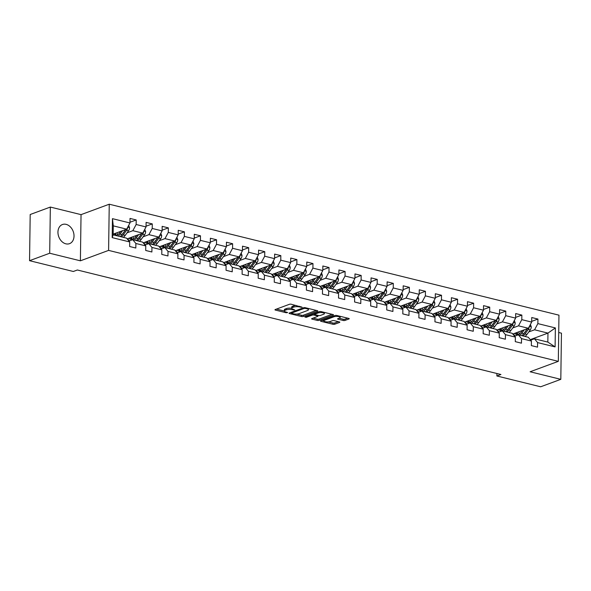 <?xml version="1.0" encoding="UTF-8"?>
<svg xmlns="http://www.w3.org/2000/svg" width="591" height="591" viewBox="0 0 591 591"><rect width="100%" height="100%" fill="white"/><g stroke="black" fill="none" stroke-linecap="round" stroke-linejoin="round"><path stroke-width="0.89" d="M302.171 307.268L291.274 304.239A1.285 0.384 -179.2 0 0 289.472 304.284L275.236 309.544A1.285 0.384 -179.2 0 0 274.963 309.78A1.285 0.384 -179.2 0 0 275.458 310.09L286.199 312.742L287.647 312.55L285.911 311.989A4.107 1.226 -179.2 0 1 284.337 310.992A4.107 1.226 -179.2 0 1 285.209 310.253L286.399 309.817A4.107 1.226 -179.2 0 1 292.161 309.677L294.813 309.987L293.269 309.27A4.107 1.226 -179.2 0 1 291.695 308.273A4.107 1.226 -179.2 0 1 292.567 307.534L293.757 307.098A4.107 1.226 -179.2 0 1 299.519 306.958L302.171 307.268M66.118 224.358A10.202 7.69 69.7 0 0 62.447 224.521A10.202 7.69 69.7 0 0 58.14 234.442A10.202 7.69 69.7 0 0 65.852 243.824A10.202 7.69 69.7 0 0 69.524 243.662A10.202 7.69 69.7 0 0 73.831 233.74A10.202 7.69 69.7 0 0 66.118 224.358M343.179 320.485A1.285 0.384 -179.2 0 0 344.981 320.44L348.971 318.963A1.285 0.384 -179.2 0 0 349.244 318.734A1.285 0.384 -179.2 0 0 348.756 318.423L336.826 315.483A1.285 0.384 -179.2 0 0 335.023 315.52L320.78 320.787A1.285 0.384 -179.2 0 0 320.507 321.016A1.285 0.384 -179.2 0 0 321.002 321.327L332.932 324.267A1.285 0.384 -179.2 0 0 334.735 324.23L339.559 322.442A1.285 0.384 -179.2 0 0 339.832 322.213A1.285 0.384 -179.2 0 0 339.337 321.903L334.233 320.64A1.285 0.384 -179.2 0 0 332.43 320.684L330.037 321.57A3.435 1.027 -179.2 0 1 326.21 321.859A3.435 1.027 -179.2 0 1 323.905 320.854A3.435 1.027 -179.2 0 1 324.629 320.233L334.004 316.769A3.435 1.027 -179.2 0 1 337.838 316.481A3.435 1.027 -179.2 0 1 340.143 317.485A3.435 1.027 -179.2 0 1 339.411 318.106L337.853 318.682A1.285 0.384 -179.2 0 0 337.579 318.911A1.285 0.384 -179.2 0 0 338.074 319.221L343.179 320.485L343.194 319.236A1.285 0.384 -179.2 0 0 344.996 319.192L347.752 318.172M530.112 371.769L560.807 379.341L540.654 386.787L496.883 375.987L500.909 374.495L77.355 269.998L73.328 271.483L29.55 260.683L49.696 253.236L80.391 260.816L108.596 250.392L558.318 361.345L530.112 371.769M317.53 311.206A1.285 0.384 -179.2 0 0 317.803 310.977A1.285 0.384 -179.2 0 0 317.308 310.667L305.377 307.719A1.285 0.384 -179.2 0 0 303.575 307.763L289.339 313.031A1.285 0.384 -179.2 0 0 289.065 313.26A1.285 0.384 -179.2 0 0 289.56 313.57L301.491 316.51A1.285 0.384 -179.2 0 0 303.294 316.466L317.53 311.206L317.537 310.733M321.105 311.597L333.029 314.545A1.285 0.384 -179.2 0 1 333.523 314.855A1.285 0.384 -179.2 0 1 333.25 315.084L319.014 320.352A1.285 0.384 -179.2 0 1 317.212 320.388L312.107 319.133A1.285 0.384 -179.2 0 1 311.612 318.822A1.285 0.384 -179.2 0 1 311.885 318.593L317.663 316.458A1.285 0.384 -179.2 0 0 317.936 316.222A1.285 0.384 -179.2 0 0 317.441 315.912L314.05 315.077A1.285 0.384 -179.2 0 0 312.247 315.121L306.241 317.345L304.823 316.99L319.303 311.642A1.285 0.384 -179.2 0 1 321.105 311.597M108.596 250.392L109.246 204.213L558.96 315.166L558.318 361.345M531.693 321.364L537.928 319.059L531.745 317.53L531.678 322.088L521.794 319.65L521.853 315.092L515.677 313.57L515.611 318.121L505.726 315.683L505.785 311.125L499.609 309.603L499.543 314.161L489.658 311.716L489.717 307.165L483.541 305.636L483.475 310.194L473.583 307.756L473.65 303.198L467.466 301.676L467.407 306.227L457.515 303.789L457.582 299.238L451.398 297.709L451.339 302.267L441.447 299.829L441.514 295.271L435.331 293.742L435.272 298.3L425.38 295.862L425.446 291.304L419.263 289.782L419.204 294.333L409.312 291.895L409.378 287.344L403.195 285.815L403.128 290.373L393.244 287.935L393.303 283.377L387.127 281.855L387.061 286.406L377.176 283.968L377.235 279.41L371.059 277.888L370.993 282.439L361.108 280.001L361.167 275.45L354.992 273.921L354.925 278.479L345.041 276.041L345.1 271.483L338.924 269.961L338.857 274.512L328.965 272.074L329.032 267.516L322.849 265.994L322.789 270.552L312.898 268.107L312.964 263.556L306.781 262.027L306.722 266.585L296.83 264.147L296.896 259.589L290.713 258.068L290.654 262.618L280.762 260.18L280.828 255.622L274.645 254.1L274.579 258.659L264.694 256.213L264.761 251.663L258.577 250.133L258.511 254.691L248.626 252.254L248.685 247.695L242.509 246.174L242.443 250.724L232.559 248.286L232.618 243.728L226.442 242.207L226.375 246.765L216.491 244.319L216.55 239.769L210.374 238.239L210.307 242.798L200.415 240.36L200.482 235.802L194.299 234.28L194.24 238.83L184.348 236.393L184.414 231.835L178.231 230.313L178.172 234.871L168.28 232.426L168.346 227.875L162.163 226.346L162.104 230.904L152.212 228.466L152.279 223.908L146.095 222.386L146.036 226.937L136.144 224.499L136.211 219.948L130.027 218.419L129.961 222.977L112.453 218.655L112.187 237.626L113.154 234.841L126.548 238.143L129.702 241.948L129.636 246.499L135.819 248.028L135.878 243.47L132.724 239.665L142.616 242.111L145.77 245.908L145.704 250.466L151.887 251.988L151.946 247.437L148.792 243.632L158.684 246.07L161.838 249.875L161.771 254.425L167.955 255.955L168.014 251.397L164.859 247.599L174.751 250.037L177.906 253.835L177.839 258.393L184.023 259.914L184.082 255.364L180.935 251.559L190.819 254.004L193.974 257.802L193.907 262.36L200.09 263.882L200.157 259.331L197.002 255.526L206.887 257.964L210.041 261.769L209.982 266.319L216.158 267.849L216.225 263.291L213.07 259.493L222.955 261.931L226.109 265.728L226.05 270.286L232.226 271.808L232.293 267.258L229.138 263.453L239.023 265.898L242.177 269.695L242.118 274.254L248.294 275.775L248.36 271.217L245.206 267.42L255.098 269.858L258.245 273.663L258.186 278.213L264.362 279.742L264.428 275.184L261.274 271.387L271.166 273.825L274.32 277.622L274.254 282.18L280.437 283.702L280.496 279.151L277.342 275.347L287.233 277.792L290.388 281.589L290.321 286.147L296.505 287.669L296.564 283.111L293.409 279.314L303.301 281.752L306.456 285.556L306.389 290.107L312.573 291.636L312.632 287.078L309.477 283.281L319.369 285.719L322.523 289.516L322.457 294.074L328.64 295.596L328.707 291.045L325.552 287.241L335.437 289.679L338.591 293.483L338.525 298.041L344.708 299.563L344.775 295.005L341.62 291.208L351.505 293.646L354.659 297.45L354.6 302.001L360.776 303.53L360.842 298.972L357.688 295.175L367.572 297.613L370.727 301.41L370.668 305.968L376.844 307.49L376.91 302.939L373.756 299.135L383.648 301.573L386.795 305.377L386.736 309.935L392.912 311.457L392.978 306.899L389.824 303.102L399.715 305.54L402.87 309.344L402.803 313.895L408.987 315.424L409.046 310.866L405.891 307.069L415.783 309.507L418.938 313.304L418.871 317.862L425.055 319.384L425.114 314.833L421.959 311.029L431.851 313.466L435.006 317.271L434.939 321.822L441.122 323.351L441.182 318.793L438.027 314.996L447.919 317.433L451.073 321.238L451.007 325.789L457.19 327.318L457.249 322.76L454.102 318.955L463.987 321.401L467.141 325.198L467.075 329.756L473.258 331.278L473.325 326.727L470.17 322.922L480.055 325.36L483.209 329.165L483.15 333.716L489.326 335.245L489.392 330.687L486.238 326.889L496.122 329.327L499.277 333.125L499.218 337.683L505.394 339.204L505.46 334.654L502.306 330.849L512.19 333.294L515.345 337.092L515.286 341.65L521.461 343.172L521.528 338.621L518.373 334.816L528.265 337.254L531.412 341.059L531.353 345.609L537.529 347.139L537.596 342.581L534.441 338.783L547.835 342.086L547.96 333.102L534.567 329.793L528.782 331.935M537.928 319.059L537.862 323.609L555.37 327.931L555.104 346.902L537.596 342.581M531.412 341.059L521.528 338.621M515.345 337.092L505.46 334.654M499.277 333.125L489.392 330.687M483.209 329.165L473.325 326.727M467.141 325.198L457.249 322.76M451.073 321.238L441.182 318.793M435.006 317.271L425.114 314.833M418.938 313.304L409.046 310.866M402.87 309.344L392.978 306.899M386.795 305.377L376.91 302.939M370.727 301.41L360.842 298.972M354.659 297.45L344.775 295.005M338.591 293.483L328.707 291.045M322.523 289.516L312.632 287.078M306.456 285.556L296.564 283.111M290.388 281.589L280.496 279.151M274.32 277.622L264.428 275.184M258.245 273.663L248.36 271.217M242.177 269.695L232.293 267.258M226.109 265.728L216.225 263.291M210.041 261.769L200.157 259.331M193.974 257.802L184.082 255.364M177.906 253.835L168.014 251.397M161.838 249.875L151.946 247.437M145.77 245.908L135.878 243.47M129.702 241.948L112.187 237.626M512.715 327.968L518.499 325.833L528.391 328.271L512.803 334.033M514.613 336.205L518.373 334.816M528.391 328.271L531.678 322.088M518.499 325.833L521.794 319.65M496.647 324.001L502.431 321.866L512.316 324.304L496.736 330.066M498.545 332.245L502.306 330.849M512.316 324.304L515.611 318.121M502.431 321.866L505.726 315.683M480.579 320.041L486.363 317.899L496.248 320.344L480.668 326.099M482.478 328.278L486.238 326.889M496.248 320.344L499.543 314.161M486.363 317.899L489.658 311.716M464.511 316.074L470.296 313.939L480.18 316.377L464.6 322.139M466.41 324.311L470.17 322.922M480.18 316.377L483.475 310.194M470.296 313.939L473.583 307.756M448.443 312.107L454.228 309.972L464.112 312.41L448.532 318.172M450.335 320.352L454.102 318.955M464.112 312.41L467.407 306.227M454.228 309.972L457.515 303.789M432.376 308.147L438.153 306.005L448.044 308.45L432.464 314.205M434.267 316.384L438.027 314.996M448.044 308.45L451.339 302.267M438.153 306.005L441.447 299.829M416.308 304.18L422.085 302.045L431.977 304.483L416.396 310.245M418.199 312.417L421.959 311.029M431.977 304.483L435.272 298.3M422.085 302.045L425.38 295.862M400.24 300.213L406.017 298.078L415.909 300.516L400.321 306.278M402.131 308.458L405.891 307.069M415.909 300.516L419.204 294.333M406.017 298.078L409.312 291.895M384.165 296.254L389.949 294.119L399.841 296.556L384.253 302.311M386.063 304.491L389.824 303.102M399.841 296.556L403.128 290.373M389.949 294.119L393.244 287.935M368.097 292.286L373.881 290.151L383.766 292.589L368.186 298.352M369.996 300.524L373.756 299.135M383.766 292.589L387.061 286.406M373.881 290.151L377.176 283.968M352.029 288.319L357.814 286.184L367.698 288.622L352.118 294.384M353.928 296.564L357.688 295.175M367.698 288.622L370.993 282.439M357.814 286.184L361.108 280.001M335.961 284.36L341.746 282.225L351.63 284.663L336.05 290.417M337.86 292.597L341.62 291.208M351.63 284.663L354.925 278.479M341.746 282.225L345.041 276.041M319.894 280.393L325.678 278.258L335.562 280.695L319.982 286.458M321.785 288.63L325.552 287.241M335.562 280.695L338.857 274.512M325.678 278.258L328.965 272.074M303.826 276.433L309.603 274.29L319.495 276.736L303.914 282.491M305.717 284.67L309.477 283.281M319.495 276.736L322.789 270.552M309.603 274.29L312.898 268.107M287.758 272.466L293.535 270.331L303.427 272.769L287.847 278.524M289.649 280.703L293.409 279.314M303.427 272.769L306.722 266.585M293.535 270.331L296.83 264.147M271.69 268.499L277.467 266.364L287.359 268.802L271.779 274.564M273.581 276.736L277.342 275.347M287.359 268.802L290.654 262.618M277.467 266.364L280.762 260.18M255.615 264.539L261.399 262.397L271.291 264.842L255.704 270.597M257.513 272.776L261.274 271.387M271.291 264.842L274.579 258.659M261.399 262.397L264.694 256.213M239.547 260.572L245.331 258.437L255.223 260.875L239.636 266.63M241.446 268.809L245.206 267.42M255.223 260.875L258.511 254.691M245.331 258.437L248.626 252.254M223.479 256.605L229.264 254.47L239.148 256.908L223.568 262.67M225.378 264.849L229.138 263.453M239.148 256.908L242.443 250.724M229.264 254.47L232.559 248.286M207.411 252.645L213.196 250.503L223.08 252.948L207.5 258.703M209.31 260.882L213.07 259.493M223.08 252.948L226.375 246.765M213.196 250.503L216.491 244.319M191.344 248.678L197.128 246.543L207.013 248.981L191.432 254.736M193.242 256.915L197.002 255.526M207.013 248.981L210.307 242.798M197.128 246.543L200.415 240.36M175.276 244.711L181.06 242.576L190.945 245.014L175.364 250.776M177.167 252.955L180.935 251.559M190.945 245.014L194.24 238.83M181.06 242.576L184.348 236.393M159.208 240.751L164.985 238.609L174.877 241.054L159.297 246.809M161.099 248.988L164.859 247.599M174.877 241.054L178.172 234.871M164.985 238.609L168.28 232.426M143.14 236.784L148.917 234.649L158.809 237.087L143.229 242.849M145.031 245.021L148.792 243.632M158.809 237.087L162.104 230.904M148.917 234.649L152.212 228.466M127.065 232.817L132.849 230.682L142.741 233.12L127.154 238.882M128.964 241.062L132.724 239.665M142.741 233.12L146.036 226.937M132.849 230.682L136.144 224.499M112.453 218.655L113.28 225.858L126.673 229.16L113.162 234.147M126.673 229.16L129.961 222.977M80.391 260.816L81.041 214.636L50.346 207.064L49.696 253.236M50.346 207.064L30.193 214.511L29.55 260.683M560.807 379.341L561.45 333.169L558.717 332.489M81.041 214.636L109.246 204.213M496.913 373.512L496.883 375.987M113.28 225.858L113.154 234.841M530.245 339.648L547.96 333.102L555.37 327.931M530.681 340.172L534.441 338.783M555.104 346.902L547.835 342.086M534.567 329.793L537.862 323.609M129.976 222.246L136.211 219.948M146.043 226.213L152.279 223.908M128.151 240.079L129.015 240.286M162.111 230.18L168.346 227.875M144.219 244.039L145.083 244.253M178.179 234.139L184.414 231.835M160.287 248.006L161.151 248.22M194.247 238.107L200.482 235.802M176.354 251.973L177.219 252.18M210.315 242.074L216.55 239.769M192.422 255.933L193.287 256.147M226.383 246.033L232.618 243.728M208.49 259.9L209.354 260.114M242.458 250L248.685 247.695M224.558 263.859L225.422 264.074M258.526 253.967L264.761 251.663M240.626 267.826L241.49 268.041M274.593 257.927L280.828 255.622M256.701 271.794L257.565 272.008M290.661 261.894L296.896 259.589M272.769 275.753L273.633 275.967M306.729 265.861L312.964 263.556M288.836 279.72L289.701 279.935M322.797 269.821L329.032 267.516M304.904 283.687L305.769 283.902M338.865 273.788L345.1 271.483M320.972 287.647L321.836 287.861M354.932 277.748L361.167 275.45M337.04 291.614L337.904 291.828M371.008 281.715L377.235 279.41M353.108 295.581L353.972 295.796M387.075 285.682L393.303 283.377M369.176 299.541L370.04 299.755M403.143 289.642L409.378 287.344M385.251 303.508L386.115 303.722M419.211 293.609L425.446 291.304M401.319 307.475L402.183 307.689M435.279 297.576L441.514 295.271M417.386 311.435L418.251 311.649M451.347 301.536L457.582 299.238M433.454 315.402L434.319 315.616M467.415 305.503L473.65 303.198M449.522 319.369L450.386 319.576M483.482 309.47L489.717 307.165M465.59 323.329L466.454 323.543M499.55 313.429L505.785 311.125M481.658 327.296L482.522 327.51M515.625 317.397L521.853 315.092M497.725 331.263L498.59 331.47M513.793 335.223L514.658 335.437M296.113 305.436A4.107 1.226 -179.2 0 0 293.771 305.85L293.757 307.098M291.695 308.273L291.71 307.025A4.107 1.226 -179.2 0 1 292.582 306.286L293.771 305.85M291.695 308.325A4.107 1.226 -179.2 0 0 286.413 308.568L286.399 309.817M284.337 310.992L284.352 309.743A4.107 1.226 -179.2 0 1 285.231 309.004L286.413 308.568M276.477 309.086L284.337 311.029M296.667 314.072L301.506 315.262A1.285 0.384 -179.2 0 0 303.309 315.225L316.303 310.415M290.58 312.565L291.437 312.779M305.384 308.406L304.121 308.436L291.622 313.053L293.247 313.799A4.107 1.226 -179.2 0 0 299.009 313.658L307.556 310.504A4.107 1.226 -179.2 0 0 308.428 309.758A4.107 1.226 -179.2 0 0 306.847 308.768L305.384 308.406L305.392 307.726M308.428 309.758L308.443 308.509A4.107 1.226 -179.2 0 0 308.443 308.48M332.031 314.294L319.029 319.103L319.014 320.352M313.127 318.128L317.227 319.14A1.285 0.384 -179.2 0 0 319.029 319.103M314.671 313.976L314.072 313.828A1.285 0.384 -179.2 0 0 313.592 313.755M323.654 314.242A3.435 1.027 -179.2 0 0 324.385 313.622A3.435 1.027 -179.2 0 0 322.073 312.617A3.435 1.027 -179.2 0 0 318.246 312.905L314.944 314.124A1.285 0.384 -179.2 0 0 314.671 314.36A1.285 0.384 -179.2 0 0 315.158 314.671L318.549 315.505A1.285 0.384 -179.2 0 0 320.352 315.461L323.654 314.242M339.094 318.224L343.194 319.236M328.382 321.896L332.947 323.026A1.285 0.384 -179.2 0 0 334.75 322.981L338.34 321.652M322.021 320.329L323.905 320.787M120.645 231.384L119.508 232.943A8.304 4.861 103.9 0 1 115.777 235.491M113.9 235.026A8.304 4.861 103.9 0 1 113.162 234.376M122.559 230.682L120.062 234.088A10.003 5.851 103.9 0 1 118.148 236.075M128.69 225.363L129.555 227.734A3.465 2.024 103.9 0 1 128.55 230.793L125.211 235.358A10.003 5.851 103.9 0 1 123.297 237.346M117.698 234.745A8.304 4.861 103.9 0 1 117.011 232.728M125.661 229.53A3.465 2.024 103.9 0 1 125.358 230.01L122.019 234.568A10.003 5.851 103.9 0 1 120.106 236.555M114.381 233.704A8.304 4.861 -76.1 0 0 115.821 235.484M121.34 236.858A10.003 5.851 -76.1 0 0 123.253 234.871L126.592 230.313A3.465 2.024 -76.1 0 0 127.486 228.222L127.434 227.72M125.817 229.478L122.699 233.733A8.304 4.861 103.9 0 1 122.071 234.501M116.516 235.336A8.304 4.861 103.9 0 1 115.348 233.342M136.713 235.351L135.575 236.91A8.304 4.861 103.9 0 1 130.87 239.385A8.304 4.861 103.9 0 1 129.089 238.166M138.626 234.642L136.129 238.047A10.003 5.851 103.9 0 1 134.216 240.035M129.747 240.766A10.003 5.851 103.9 0 1 127.737 238.668M144.765 229.323L145.622 231.702A3.465 2.024 103.9 0 1 144.618 234.76L141.279 239.318A10.003 5.851 103.9 0 1 139.365 241.305M133.765 238.712A8.304 4.861 103.9 0 1 133.078 236.695M141.729 233.497A3.465 2.024 103.9 0 1 141.426 233.97L138.087 238.535A10.003 5.851 103.9 0 1 136.174 240.522M130.448 237.663A8.304 4.861 -76.1 0 0 131.889 239.451M137.407 240.825A10.003 5.851 -76.1 0 0 139.321 238.838L142.66 234.28A3.465 2.024 -76.1 0 0 143.554 232.189L143.502 231.687M141.884 233.438L138.767 237.693A8.304 4.861 103.9 0 1 138.139 238.461M132.583 239.303A8.304 4.861 103.9 0 1 131.416 237.309M152.781 239.311L151.643 240.869A8.304 4.861 103.9 0 1 146.937 243.344A8.304 4.861 103.9 0 1 145.157 242.133M154.694 238.609L152.197 242.015A10.003 5.851 103.9 0 1 150.284 244.002M145.814 244.733A10.003 5.851 103.9 0 1 143.805 242.635M160.833 233.29L161.69 235.661A3.465 2.024 103.9 0 1 160.686 238.727L157.346 243.285A10.003 5.851 103.9 0 1 155.433 245.272M149.833 242.672A8.304 4.861 103.9 0 1 149.146 240.655M157.797 237.464A3.465 2.024 103.9 0 1 157.494 237.937L154.155 242.495A10.003 5.851 103.9 0 1 152.242 244.482M146.516 241.63A8.304 4.861 -76.1 0 0 147.964 243.411M153.475 244.785A10.003 5.851 -76.1 0 0 155.389 242.805L158.728 238.239A3.465 2.024 -76.1 0 0 159.622 236.156L159.57 235.646M157.952 237.405L154.835 241.66A8.304 4.861 103.9 0 1 154.207 242.428M148.651 243.263A8.304 4.861 103.9 0 1 147.484 241.276M168.849 243.278L167.711 244.837A8.304 4.861 103.9 0 1 163.005 247.311A8.304 4.861 103.9 0 1 161.225 246.1M170.762 242.576L168.265 245.982A10.003 5.851 103.9 0 1 166.352 247.961M161.882 248.7A10.003 5.851 103.9 0 1 159.873 246.595M176.901 237.257L177.758 239.628A3.465 2.024 103.9 0 1 176.761 242.687L173.414 247.252A10.003 5.851 103.9 0 1 171.501 249.232M165.908 246.639A8.304 4.861 103.9 0 1 165.214 244.622M173.865 241.424A3.465 2.024 103.9 0 1 173.562 241.904L170.223 246.462A10.003 5.851 103.9 0 1 168.309 248.449M162.584 245.597A8.304 4.861 -76.1 0 0 164.032 247.378M169.543 248.752A10.003 5.851 -76.1 0 0 171.464 246.765L174.803 242.207A3.465 2.024 -76.1 0 0 175.69 240.116L175.645 239.614M174.02 241.372L170.902 245.627A8.304 4.861 103.9 0 1 170.274 246.395M164.719 247.23A8.304 4.861 103.9 0 1 163.552 245.235M184.924 247.245L183.779 248.804A8.304 4.861 103.9 0 1 179.073 251.278A8.304 4.861 103.9 0 1 177.293 250.059M186.83 246.536L184.333 249.941A10.003 5.851 103.9 0 1 182.42 251.929M177.95 252.66A10.003 5.851 103.9 0 1 175.941 250.562M192.969 241.217L193.826 243.595A3.465 2.024 103.9 0 1 192.829 246.654L189.489 251.212A10.003 5.851 103.9 0 1 187.569 253.199M181.976 250.606A8.304 4.861 103.9 0 1 181.282 248.589M189.933 245.391A3.465 2.024 103.9 0 1 189.63 245.863L186.291 250.429A10.003 5.851 103.9 0 1 184.377 252.409M178.652 249.557A8.304 4.861 -76.1 0 0 180.1 251.345M185.611 252.719A10.003 5.851 -76.1 0 0 187.532 250.732L190.871 246.166A3.465 2.024 -76.1 0 0 191.757 244.083L191.713 243.581M190.088 245.331L186.97 249.587A8.304 4.861 103.9 0 1 186.342 250.355M180.787 251.19A8.304 4.861 103.9 0 1 179.62 249.203M200.992 251.205L199.847 252.763A8.304 4.861 103.9 0 1 195.148 255.238A8.304 4.861 103.9 0 1 193.36 254.027M202.898 250.503L200.408 253.908A10.003 5.851 103.9 0 1 198.487 255.896M194.025 256.627A10.003 5.851 103.9 0 1 192.009 254.529M209.037 245.184L209.894 247.555A3.465 2.024 103.9 0 1 208.896 250.614L205.557 255.179A10.003 5.851 103.9 0 1 203.636 257.166M198.044 254.566A8.304 4.861 103.9 0 1 197.357 252.549M206.008 249.35A3.465 2.024 103.9 0 1 205.705 249.83L202.358 254.389A10.003 5.851 103.9 0 1 200.445 256.376M194.72 253.524A8.304 4.861 -76.1 0 0 196.168 255.305M201.679 256.679A10.003 5.851 -76.1 0 0 203.6 254.699L206.939 250.133A3.465 2.024 -76.1 0 0 207.825 248.05L207.781 247.54M206.156 249.299L203.045 253.554A8.304 4.861 103.9 0 1 202.41 254.322M196.862 255.157A8.304 4.861 103.9 0 1 195.687 253.17M217.06 255.172L215.914 256.73A8.304 4.861 103.9 0 1 211.216 259.205A8.304 4.861 103.9 0 1 209.436 257.994M218.965 254.462L216.476 257.875A10.003 5.851 103.9 0 1 214.555 259.855M210.093 260.594A10.003 5.851 103.9 0 1 208.076 258.489M225.105 249.151L225.961 251.522A3.465 2.024 103.9 0 1 224.964 254.581L221.625 259.146A10.003 5.851 103.9 0 1 219.712 261.126M214.112 258.533A8.304 4.861 103.9 0 1 213.425 256.516M222.076 253.317A3.465 2.024 103.9 0 1 221.773 253.798L218.434 258.356A10.003 5.851 103.9 0 1 216.513 260.343M210.788 257.491A8.304 4.861 -76.1 0 0 212.235 259.272M217.754 260.646A10.003 5.851 -76.1 0 0 219.667 258.659L223.006 254.1A3.465 2.024 -76.1 0 0 223.893 252.01L223.849 251.507M222.223 253.266L219.113 257.513A8.304 4.861 103.9 0 1 218.478 258.289M212.93 259.124A8.304 4.861 103.9 0 1 211.755 257.129M233.127 259.139L231.99 260.69A8.304 4.861 103.9 0 1 227.284 263.172A8.304 4.861 103.9 0 1 225.503 261.953M235.033 258.43L232.544 261.835A10.003 5.851 103.9 0 1 230.623 263.822M226.161 264.554A10.003 5.851 103.9 0 1 224.152 262.456M241.172 253.111L242.037 255.489A3.465 2.024 103.9 0 1 241.032 258.548L237.693 263.106A10.003 5.851 103.9 0 1 235.779 265.093M230.18 262.493A8.304 4.861 103.9 0 1 229.493 260.483M238.143 257.284A3.465 2.024 103.9 0 1 237.841 257.757L234.501 262.323A10.003 5.851 103.9 0 1 232.581 264.303M226.855 261.451A8.304 4.861 -76.1 0 0 228.303 263.231M233.822 264.613A10.003 5.851 -76.1 0 0 235.735 262.626L239.074 258.06A3.465 2.024 -76.1 0 0 239.961 255.977L239.916 255.475M238.291 257.225L235.181 261.481A8.304 4.861 103.9 0 1 234.553 262.249M228.998 263.084A8.304 4.861 103.9 0 1 227.823 261.096M249.195 263.098L248.057 264.657A8.304 4.861 103.9 0 1 243.352 267.132A8.304 4.861 103.9 0 1 241.571 265.92M251.109 262.397L248.612 265.802A10.003 5.851 103.9 0 1 246.698 267.789M242.229 268.521A10.003 5.851 103.9 0 1 240.219 266.415M257.24 257.078L258.104 259.449A3.465 2.024 103.9 0 1 257.1 262.507L253.761 267.073A10.003 5.851 103.9 0 1 251.847 269.06M246.248 266.46A8.304 4.861 103.9 0 1 245.56 264.443M254.211 261.244A3.465 2.024 103.9 0 1 253.908 261.724L250.569 266.282A10.003 5.851 103.9 0 1 248.656 268.27M242.931 265.418A8.304 4.861 -76.1 0 0 244.371 267.198M249.89 268.573A10.003 5.851 -76.1 0 0 251.803 266.593L255.142 262.027A3.465 2.024 -76.1 0 0 256.036 259.944L255.984 259.434M254.366 261.192L251.249 265.448A8.304 4.861 103.9 0 1 250.621 266.216M245.066 267.051A8.304 4.861 103.9 0 1 243.898 265.056M265.263 267.066L264.125 268.624A8.304 4.861 103.9 0 1 259.419 271.099A8.304 4.861 103.9 0 1 257.639 269.88M267.176 266.356L264.679 269.769A10.003 5.851 103.9 0 1 262.766 271.749M258.297 272.488A10.003 5.851 103.9 0 1 256.287 270.382M273.308 261.037L274.172 263.416A3.465 2.024 103.9 0 1 273.168 266.475L269.828 271.04A10.003 5.851 103.9 0 1 267.915 273.02M262.315 270.427A8.304 4.861 103.9 0 1 261.628 268.41M270.279 265.211A3.465 2.024 103.9 0 1 269.976 265.684L266.637 270.25A10.003 5.851 103.9 0 1 264.724 272.237M258.998 269.385A8.304 4.861 -76.1 0 0 260.439 271.166M265.957 272.54A10.003 5.851 -76.1 0 0 267.871 270.552L271.21 265.994A3.465 2.024 -76.1 0 0 272.104 263.904L272.052 263.401M270.434 265.152L267.317 269.407A8.304 4.861 103.9 0 1 266.689 270.183M261.133 271.018A8.304 4.861 103.9 0 1 259.966 269.023M281.331 271.033L280.193 272.584A8.304 4.861 103.9 0 1 275.487 275.059A8.304 4.861 103.9 0 1 273.707 273.847M283.244 270.323L280.747 273.729A10.003 5.851 103.9 0 1 278.834 275.716M274.364 276.448A10.003 5.851 103.9 0 1 272.355 274.35M289.383 265.004L290.24 267.383A3.465 2.024 103.9 0 1 289.235 270.442L285.896 275A10.003 5.851 103.9 0 1 283.983 276.987M278.383 274.387A8.304 4.861 103.9 0 1 277.696 272.37M286.347 269.178A3.465 2.024 103.9 0 1 286.044 269.651L282.705 274.217A10.003 5.851 103.9 0 1 280.791 276.196M275.066 273.345A8.304 4.861 -76.1 0 0 276.507 275.125M282.025 276.507A10.003 5.851 -76.1 0 0 283.939 274.52L287.278 269.954A3.465 2.024 -76.1 0 0 288.172 267.871L288.12 267.368M286.502 269.119L283.385 273.374A8.304 4.861 103.9 0 1 282.757 274.143M277.201 274.978A8.304 4.861 103.9 0 1 276.034 272.99M297.399 274.992L296.261 276.551A8.304 4.861 103.9 0 1 291.555 279.026A8.304 4.861 103.9 0 1 289.775 277.814M299.312 274.29L296.815 277.696A10.003 5.851 103.9 0 1 294.902 279.683M290.432 280.415A10.003 5.851 103.9 0 1 288.423 278.309M305.451 268.971L306.308 271.343A3.465 2.024 103.9 0 1 305.303 274.401L301.964 278.967A10.003 5.851 103.9 0 1 300.051 280.954M294.458 278.354A8.304 4.861 103.9 0 1 293.764 276.337M302.415 273.138A3.465 2.024 103.9 0 1 302.112 273.618L298.773 278.176A10.003 5.851 103.9 0 1 296.859 280.164M291.134 277.312A8.304 4.861 -76.1 0 0 292.582 279.092M298.093 280.466A10.003 5.851 -76.1 0 0 300.006 278.487L303.353 273.921A3.465 2.024 -76.1 0 0 304.239 271.838L304.195 271.328M302.57 273.086L299.452 277.342A8.304 4.861 103.9 0 1 298.824 278.11M293.269 278.945A8.304 4.861 103.9 0 1 292.102 276.95M313.466 278.959L312.329 280.518A8.304 4.861 103.9 0 1 307.623 282.993A8.304 4.861 103.9 0 1 305.843 281.774M315.38 278.25L312.883 281.663A10.003 5.851 103.9 0 1 310.969 283.643M306.5 284.382A10.003 5.851 103.9 0 1 304.491 282.276M321.519 272.931L322.376 275.31A3.465 2.024 103.9 0 1 321.378 278.368L318.039 282.934A10.003 5.851 103.9 0 1 316.119 284.914M310.526 282.321A8.304 4.861 103.9 0 1 309.832 280.304M318.483 277.105A3.465 2.024 103.9 0 1 318.18 277.578L314.84 282.143A10.003 5.851 103.9 0 1 312.927 284.131M307.202 281.272A8.304 4.861 -76.1 0 0 308.65 283.059M314.161 284.434A10.003 5.851 -76.1 0 0 316.082 282.446L319.421 277.888A3.465 2.024 -76.1 0 0 320.307 275.798L320.263 275.295M318.638 277.046L315.52 281.301A8.304 4.861 103.9 0 1 314.892 282.077M309.337 282.912A8.304 4.861 103.9 0 1 308.17 280.917M329.542 282.926L328.397 284.478A8.304 4.861 103.9 0 1 323.691 286.953A8.304 4.861 103.9 0 1 321.91 285.741M331.448 282.217L328.951 285.623A10.003 5.851 103.9 0 1 327.037 287.61M322.568 288.342A10.003 5.851 103.9 0 1 320.558 286.243M337.587 276.898L338.444 279.277A3.465 2.024 103.9 0 1 337.446 282.335L334.107 286.894A10.003 5.851 103.9 0 1 332.186 288.881M326.594 286.28A8.304 4.861 103.9 0 1 325.907 284.264M334.558 281.072A3.465 2.024 103.9 0 1 334.247 281.545L330.908 286.11A10.003 5.851 103.9 0 1 328.995 288.09M323.27 285.239A8.304 4.861 -76.1 0 0 324.718 287.019M330.229 288.401A10.003 5.851 -76.1 0 0 332.149 286.413L335.489 281.848A3.465 2.024 -76.1 0 0 336.375 279.765L336.331 279.262M334.705 281.013L331.588 285.268A8.304 4.861 103.9 0 1 330.96 286.037M325.412 286.871A8.304 4.861 103.9 0 1 324.237 284.884M345.609 286.886L344.464 288.445A8.304 4.861 103.9 0 1 339.766 290.92A8.304 4.861 103.9 0 1 337.986 289.708M347.515 286.184L345.026 289.59A10.003 5.851 103.9 0 1 343.105 291.577M338.643 292.309A10.003 5.851 103.9 0 1 336.626 290.203M353.654 280.865L354.511 283.237A3.465 2.024 103.9 0 1 353.514 286.295L350.175 290.861A10.003 5.851 103.9 0 1 348.254 292.848M342.662 290.247A8.304 4.861 103.9 0 1 341.975 288.231M350.626 285.032A3.465 2.024 103.9 0 1 350.323 285.512L346.983 290.07A10.003 5.851 103.9 0 1 345.063 292.057M339.337 289.206A8.304 4.861 -76.1 0 0 340.785 290.986M346.304 292.36A10.003 5.851 -76.1 0 0 348.217 290.38L351.556 285.815A3.465 2.024 -76.1 0 0 352.443 283.732L352.399 283.222M350.773 284.98L347.663 289.235A8.304 4.861 103.9 0 1 347.028 290.004M341.48 290.838A8.304 4.861 103.9 0 1 340.305 288.844M361.677 290.853L360.532 292.412A8.304 4.861 103.9 0 1 355.834 294.887A8.304 4.861 103.9 0 1 354.053 293.668M363.583 290.144L361.094 293.557A10.003 5.851 103.9 0 1 359.173 295.537M354.711 296.276A10.003 5.851 103.9 0 1 352.701 294.17M369.722 284.825L370.587 287.204A3.465 2.024 103.9 0 1 369.582 290.262L366.243 294.828A10.003 5.851 103.9 0 1 364.329 296.808M358.73 294.215A8.304 4.861 103.9 0 1 358.043 292.198M366.693 288.999A3.465 2.024 103.9 0 1 366.39 289.472L363.051 294.037A10.003 5.851 103.9 0 1 361.131 296.025M355.405 293.166A8.304 4.861 -76.1 0 0 356.853 294.953M362.372 296.327A10.003 5.851 -76.1 0 0 364.285 294.34L367.624 289.782A3.465 2.024 -76.1 0 0 368.511 287.691L368.466 287.189M366.841 288.94L363.731 293.195A8.304 4.861 103.9 0 1 363.103 293.971M357.548 294.806A8.304 4.861 103.9 0 1 356.373 292.811M377.745 294.82L376.607 296.372A8.304 4.861 103.9 0 1 371.902 298.847A8.304 4.861 103.9 0 1 370.121 297.635M379.651 294.111L377.161 297.517A10.003 5.851 103.9 0 1 375.248 299.504M370.779 300.235A10.003 5.851 103.9 0 1 368.769 298.137M385.79 288.792L386.654 291.171A3.465 2.024 103.9 0 1 385.65 294.229L382.311 298.787A10.003 5.851 103.9 0 1 380.397 300.775M374.797 298.174A8.304 4.861 103.9 0 1 374.11 296.157M382.761 292.966A3.465 2.024 103.9 0 1 382.458 293.439L379.119 298.004A10.003 5.851 103.9 0 1 377.198 299.984M371.48 297.133A8.304 4.861 -76.1 0 0 372.921 298.913M378.439 300.294A10.003 5.851 -76.1 0 0 380.353 298.307L383.692 293.742A3.465 2.024 -76.1 0 0 384.586 291.659L384.534 291.156M382.909 292.907L379.799 297.162A8.304 4.861 103.9 0 1 379.171 297.93M373.615 298.765A8.304 4.861 103.9 0 1 372.448 296.778M393.813 298.78L392.675 300.339A8.304 4.861 103.9 0 1 387.969 302.814A8.304 4.861 103.9 0 1 386.189 301.602M395.726 298.078L393.229 301.484A10.003 5.851 103.9 0 1 391.316 303.471M386.846 304.202A10.003 5.851 103.9 0 1 384.837 302.097M401.858 292.759L402.722 295.131A3.465 2.024 103.9 0 1 401.717 298.189L398.378 302.755A10.003 5.851 103.9 0 1 396.465 304.742M390.865 302.141A8.304 4.861 103.9 0 1 390.178 300.125M398.829 296.926A3.465 2.024 103.9 0 1 398.526 297.406L395.187 301.964A10.003 5.851 103.9 0 1 393.274 303.951M387.548 301.1A8.304 4.861 -76.1 0 0 388.989 302.88M394.507 304.254A10.003 5.851 -76.1 0 0 396.421 302.274L399.76 297.709A3.465 2.024 -76.1 0 0 400.654 295.626L400.602 295.116M398.984 296.874L395.867 301.129A8.304 4.861 103.9 0 1 395.239 301.898M389.683 302.732A8.304 4.861 103.9 0 1 388.516 300.738M409.881 302.747L408.743 304.306A8.304 4.861 103.9 0 1 404.037 306.781A8.304 4.861 103.9 0 1 402.257 305.562M411.794 302.038L409.297 305.451A10.003 5.851 103.9 0 1 407.384 307.431M402.914 308.162A10.003 5.851 103.9 0 1 400.905 306.064M417.933 296.719L418.79 299.098A3.465 2.024 103.9 0 1 417.785 302.156L414.446 306.722A10.003 5.851 103.9 0 1 412.533 308.701M406.933 306.108A8.304 4.861 103.9 0 1 406.246 304.092M414.897 300.893A3.465 2.024 103.9 0 1 414.594 301.366L411.255 305.931A10.003 5.851 103.9 0 1 409.341 307.918M403.616 305.059A8.304 4.861 -76.1 0 0 405.057 306.847M410.575 308.221A10.003 5.851 -76.1 0 0 412.488 306.234L415.828 301.676A3.465 2.024 -76.1 0 0 416.721 299.585L416.67 299.083M415.052 300.834L411.934 305.089A8.304 4.861 103.9 0 1 411.306 305.857M405.751 306.699A8.304 4.861 103.9 0 1 404.584 304.705M425.948 306.707L424.811 308.266A8.304 4.861 103.9 0 1 420.105 310.74A8.304 4.861 103.9 0 1 418.325 309.529M427.862 306.005L425.365 309.411A10.003 5.851 103.9 0 1 423.452 311.398M418.982 312.129A10.003 5.851 103.9 0 1 416.973 310.031M434.001 300.686L434.858 303.065A3.465 2.024 103.9 0 1 433.853 306.123L430.514 310.681A10.003 5.851 103.9 0 1 428.601 312.669M423.001 310.068A8.304 4.861 103.9 0 1 422.314 308.051M430.965 304.86A3.465 2.024 103.9 0 1 430.662 305.333L427.323 309.898A10.003 5.851 103.9 0 1 425.409 311.878M419.684 309.027A8.304 4.861 -76.1 0 0 421.132 310.807M426.643 312.188A10.003 5.851 -76.1 0 0 428.556 310.201L431.895 305.636A3.465 2.024 -76.1 0 0 432.789 303.552L432.738 303.043M431.12 304.801L428.002 309.056A8.304 4.861 103.9 0 1 427.374 309.824M421.819 310.659A8.304 4.861 103.9 0 1 420.652 308.672M442.016 310.674L440.879 312.233A8.304 4.861 103.9 0 1 436.173 314.707A8.304 4.861 103.9 0 1 434.392 313.496M443.93 309.972L441.433 313.378A10.003 5.851 103.9 0 1 439.519 315.365M435.05 316.096A10.003 5.851 103.9 0 1 433.04 313.991M450.069 304.653L450.926 307.025A3.465 2.024 103.9 0 1 449.928 310.083L446.582 314.648A10.003 5.851 103.9 0 1 444.668 316.636M439.076 314.035A8.304 4.861 103.9 0 1 438.382 312.018M447.032 308.82A3.465 2.024 103.9 0 1 446.73 309.3L443.39 313.858A10.003 5.851 103.9 0 1 441.477 315.845M435.752 312.994A8.304 4.861 -76.1 0 0 437.2 314.774M442.711 316.148A10.003 5.851 -76.1 0 0 444.631 314.161L447.971 309.603A3.465 2.024 -76.1 0 0 448.857 307.512L448.813 307.01M447.188 308.768L444.07 313.023A8.304 4.861 103.9 0 1 443.442 313.791M437.887 314.626A8.304 4.861 103.9 0 1 436.719 312.632M458.091 314.641L456.946 316.2A8.304 4.861 103.9 0 1 452.241 318.675A8.304 4.861 103.9 0 1 450.46 317.456M459.997 313.932L457.5 317.337A10.003 5.851 103.9 0 1 455.587 319.325M451.118 320.056A10.003 5.851 103.9 0 1 449.108 317.958M466.136 308.613L466.993 310.992A3.465 2.024 103.9 0 1 465.996 314.05L462.657 318.608A10.003 5.851 103.9 0 1 460.736 320.595M455.144 318.002A8.304 4.861 103.9 0 1 454.457 315.986M463.1 312.787A3.465 2.024 103.9 0 1 462.797 313.26L459.458 317.825A10.003 5.851 103.9 0 1 457.545 319.812M451.82 316.953A8.304 4.861 -76.1 0 0 453.267 318.741M458.779 320.115A10.003 5.851 -76.1 0 0 460.699 318.128L464.038 313.57A3.465 2.024 -76.1 0 0 464.925 311.479L464.881 310.977M463.255 312.728L460.138 316.983A8.304 4.861 103.9 0 1 459.51 317.751M453.954 318.593A8.304 4.861 103.9 0 1 452.787 316.599M474.159 318.601L473.014 320.159A8.304 4.861 103.9 0 1 468.316 322.634A8.304 4.861 103.9 0 1 466.528 321.423M476.065 317.899L473.576 321.305A10.003 5.851 103.9 0 1 471.655 323.292M467.193 324.023A10.003 5.851 103.9 0 1 465.176 321.925M482.204 312.58L483.061 314.951A3.465 2.024 103.9 0 1 482.064 318.017L478.725 322.575A10.003 5.851 103.9 0 1 476.804 324.562M471.212 321.962A8.304 4.861 103.9 0 1 470.525 319.945M479.175 316.754A3.465 2.024 103.9 0 1 478.873 317.227L475.526 321.785A10.003 5.851 103.9 0 1 473.613 323.772M467.887 320.92A8.304 4.861 -76.1 0 0 469.335 322.701M474.846 324.075A10.003 5.851 -76.1 0 0 476.767 322.095L480.106 317.53A3.465 2.024 -76.1 0 0 480.993 315.446L480.948 314.937M479.323 316.695L476.213 320.95A8.304 4.861 103.9 0 1 475.578 321.718M470.03 322.553A8.304 4.861 103.9 0 1 468.855 320.566M490.227 322.568L489.082 324.127A8.304 4.861 103.9 0 1 484.384 326.601A8.304 4.861 103.9 0 1 482.603 325.39M492.133 321.866L489.643 325.272A10.003 5.851 103.9 0 1 487.723 327.251M483.261 327.99A10.003 5.851 103.9 0 1 481.251 325.885M498.272 316.547L499.129 318.918A3.465 2.024 103.9 0 1 498.132 321.977L494.793 326.542A10.003 5.851 103.9 0 1 492.879 328.522M487.28 325.929A8.304 4.861 103.9 0 1 486.592 323.912M495.243 320.714A3.465 2.024 103.9 0 1 494.94 321.194L491.601 325.752A10.003 5.851 103.9 0 1 489.68 327.739M483.955 324.887A8.304 4.861 -76.1 0 0 485.403 326.668M490.922 328.042A10.003 5.851 -76.1 0 0 492.835 326.055L496.174 321.497A3.465 2.024 -76.1 0 0 497.061 319.406L497.016 318.904M495.391 320.662L492.281 324.917A8.304 4.861 103.9 0 1 491.646 325.685M486.098 326.52A8.304 4.861 103.9 0 1 484.923 324.525M506.295 326.535L505.157 328.094A8.304 4.861 103.9 0 1 500.451 330.568A8.304 4.861 103.9 0 1 498.671 329.35M508.201 325.826L505.711 329.231A10.003 5.851 103.9 0 1 503.791 331.219M499.329 331.95A10.003 5.851 103.9 0 1 497.319 329.852M514.34 320.507L515.204 322.885A3.465 2.024 103.9 0 1 514.2 325.944L510.86 330.502A10.003 5.851 103.9 0 1 508.947 332.489M503.347 329.896A8.304 4.861 103.9 0 1 502.66 327.879M511.311 324.681A3.465 2.024 103.9 0 1 511.008 325.153L507.669 329.719A10.003 5.851 103.9 0 1 505.748 331.706M500.023 328.847A8.304 4.861 -76.1 0 0 501.471 330.635M506.989 332.009A10.003 5.851 -76.1 0 0 508.903 330.022L512.242 325.456A3.465 2.024 -76.1 0 0 513.128 323.373L513.084 322.871M511.459 324.622L508.349 328.877A8.304 4.861 103.9 0 1 507.721 329.645M502.165 330.48A8.304 4.861 103.9 0 1 500.991 328.493M522.363 330.495L521.225 332.053A8.304 4.861 103.9 0 1 516.519 334.528A8.304 4.861 103.9 0 1 514.739 333.317M524.276 329.793L521.779 333.198A10.003 5.851 103.9 0 1 519.866 335.186M515.396 335.917A10.003 5.851 103.9 0 1 513.387 333.819M530.408 324.474L531.272 326.845A3.465 2.024 103.9 0 1 530.267 329.911L526.928 334.469A10.003 5.851 103.9 0 1 525.015 336.456M519.415 333.856A8.304 4.861 103.9 0 1 518.728 331.839M527.379 328.64A3.465 2.024 103.9 0 1 527.076 329.121L523.737 333.679A10.003 5.851 103.9 0 1 521.823 335.666M516.098 332.814A8.304 4.861 -76.1 0 0 517.539 334.595M523.057 335.969A10.003 5.851 -76.1 0 0 524.971 333.989L528.31 329.423A3.465 2.024 -76.1 0 0 529.204 327.34L529.152 326.83M527.534 328.589L524.416 332.844A8.304 4.861 103.9 0 1 523.789 333.612M518.233 334.447A8.304 4.861 103.9 0 1 517.066 332.46M299.526 306.278L299.519 306.958M292.582 306.286L292.567 307.534M293.564 309.337L293.557 310.024M292.176 308.864L292.161 309.677M285.231 309.004L285.209 310.253M286.207 312.063L286.199 312.742M275.465 309.462L275.458 310.09M300.922 306.618L300.908 307.305M303.309 315.225L303.294 316.466M301.506 315.262L301.491 316.51M289.568 312.942L289.56 313.57M304.136 307.652L304.121 308.436M291.636 312.181L291.622 313.053M306.862 308.088L306.847 308.768M333.258 314.619L333.25 315.084M317.227 319.14L317.212 320.388M312.114 318.505L312.107 319.133M317.448 315.232L317.441 315.912M314.072 313.828L314.05 315.077M312.262 314.242L312.247 315.121M306.249 316.466L306.241 317.345M318.254 312.033L318.246 312.905M314.951 313.252L314.944 314.124M338.082 318.601L338.074 319.221M334.018 315.897L334.004 316.769M324.644 319.362L324.629 320.233M339.566 321.977L339.559 322.442M334.75 322.981L334.735 324.23M332.947 323.026L332.932 324.267M321.009 320.699L321.002 321.327M348.978 318.497L348.971 318.963M344.996 319.192L344.981 320.44M129.525 227.668L127.708 227.217M122.019 234.568L120.062 234.088M125.211 235.358L123.253 234.871M125.358 230.01L124.767 229.862M128.55 230.793L126.592 230.313M127.087 228.37L127.486 228.222M145.6 231.628L143.776 231.184M138.087 238.535L136.129 238.047M141.279 239.318L139.321 238.838M141.426 233.97L140.835 233.829M144.618 234.76L142.66 234.28M143.155 232.337L143.554 232.189M161.668 235.595L159.843 235.144M154.155 242.495L152.197 242.015M157.346 243.285L155.389 242.805M157.494 237.937L156.903 237.789M160.686 238.727L158.728 238.239M159.23 236.297L159.622 236.156M177.736 239.562L175.911 239.111M170.223 246.462L168.265 245.982M173.414 247.252L171.464 246.765M173.562 241.904L172.971 241.756M176.761 242.687L174.803 242.207M175.298 240.264L175.69 240.116M193.804 243.522L191.979 243.078M186.291 250.429L184.333 249.941M189.489 251.212L187.532 250.732M189.63 245.863L189.046 245.723M192.829 246.654L190.871 246.166M191.366 244.231L191.757 244.083M209.871 247.489L208.047 247.038M202.358 254.389L200.408 253.908M205.557 255.179L203.6 254.699M205.705 249.83L205.114 249.683M208.896 250.614L206.939 250.133M207.434 248.19L207.825 248.05M225.939 251.456L224.115 251.005M218.434 258.356L216.476 257.875M221.625 259.146L219.667 258.659M221.773 253.798L221.182 253.65M224.964 254.581L223.006 254.1M223.501 252.158L223.893 252.01M242.007 255.415L240.182 254.965M234.501 262.323L232.544 261.835M237.693 263.106L235.735 262.626M237.841 257.757L237.25 257.61M241.032 258.548L239.074 258.06M239.569 256.125L239.961 255.977M258.075 259.383L256.258 258.932M250.569 266.282L248.612 265.802M253.761 267.073L251.803 266.593M253.908 261.724L253.317 261.577M257.1 262.507L255.142 262.027M255.637 260.084L256.036 259.944M274.143 263.35L272.325 262.899M266.637 270.25L264.679 269.769M269.828 271.04L267.871 270.552M269.976 265.684L269.385 265.544M273.168 266.475L271.21 265.994M271.705 264.051L272.104 263.904M290.218 267.309L288.393 266.859M282.705 274.217L280.747 273.729M285.896 275L283.939 274.52M286.044 269.651L285.453 269.503M289.235 270.442L287.278 269.954M287.78 268.019L288.172 267.871M306.286 271.276L304.461 270.826M298.773 278.176L296.815 277.696M301.964 278.967L300.006 278.487M302.112 273.618L301.521 273.47M305.303 274.401L303.353 273.921M303.848 271.978L304.239 271.838M322.354 275.243L320.529 274.793M314.84 282.143L312.883 281.663M318.039 282.934L316.082 282.446M318.18 277.578L317.589 277.438M321.378 278.368L319.421 277.888M319.916 275.945L320.307 275.798M338.421 279.203L336.597 278.753M330.908 286.11L328.951 285.623M334.107 286.894L332.149 286.413M334.247 281.545L333.664 281.397M337.446 282.335L335.489 281.848M335.983 279.912L336.375 279.765M354.489 283.17L352.664 282.72M346.983 290.07L345.026 289.59M350.175 290.861L348.217 290.38M350.323 285.512L349.732 285.364M353.514 286.295L351.556 285.815M352.051 283.872L352.443 283.732M370.557 287.137L368.732 286.687M363.051 294.037L361.094 293.557M366.243 294.828L364.285 294.34M366.39 289.472L365.799 289.331M369.582 290.262L367.624 289.782M368.119 287.839L368.511 287.691M386.625 291.097L384.8 290.646M379.119 298.004L377.161 297.517M382.311 298.787L380.353 298.307M382.458 293.439L381.867 293.291M385.65 294.229L383.692 293.742M384.187 291.806L384.586 291.659M402.693 295.064L400.875 294.613M395.187 301.964L393.229 301.484M398.378 302.755L396.421 302.274M398.526 297.406L397.935 297.258M401.717 298.189L399.76 297.709M400.255 295.766L400.654 295.626M418.768 299.031L416.943 298.581M411.255 305.931L409.297 305.451M414.446 306.722L412.488 306.234M414.594 301.366L414.003 301.225M417.785 302.156L415.828 301.676M416.323 299.733L416.721 299.585M434.836 302.991L433.011 302.54M427.323 309.898L425.365 309.411M430.514 310.681L428.556 310.201M430.662 305.333L430.071 305.185M433.853 306.123L431.895 305.636M432.398 303.7L432.789 303.552M450.903 306.958L449.079 306.507M443.39 313.858L441.433 313.378M446.582 314.648L444.631 314.161M446.73 309.3L446.139 309.152M449.928 310.083L447.971 309.603M448.466 307.66L448.857 307.512M466.971 310.925L465.147 310.474M459.458 317.825L457.5 317.337M462.657 318.608L460.699 318.128M462.797 313.26L462.214 313.119M465.996 314.05L464.038 313.57M464.533 311.627L464.925 311.479M483.039 314.885L481.214 314.434M475.526 321.785L473.576 321.305M478.725 322.575L476.767 322.095M478.873 317.227L478.282 317.079M482.064 318.017L480.106 317.53M480.601 315.587L480.993 315.446M499.107 318.852L497.282 318.401M491.601 325.752L489.643 325.272M494.793 326.542L492.835 326.055M494.94 321.194L494.349 321.046M498.132 321.977L496.174 321.497M496.669 319.554L497.061 319.406M515.175 322.812L513.35 322.368M507.669 329.719L505.711 329.231M510.86 330.502L508.903 330.022M511.008 325.153L510.417 325.013M514.2 325.944L512.242 325.456M512.737 323.521L513.128 323.373M531.243 326.779L529.425 326.328M523.737 333.679L521.779 333.198M526.928 334.469L524.971 333.989M527.076 329.121L526.485 328.973M530.267 329.911L528.31 329.423M528.805 327.48L529.204 327.34M291.444 312.247L291.437 313.215M317.943 315.358L317.936 316.222M324.4 312.417L324.385 313.622M314.685 313.348L314.671 314.36M340.157 316.303L340.143 317.485M323.92 319.628L323.905 320.854"/></g></svg>
